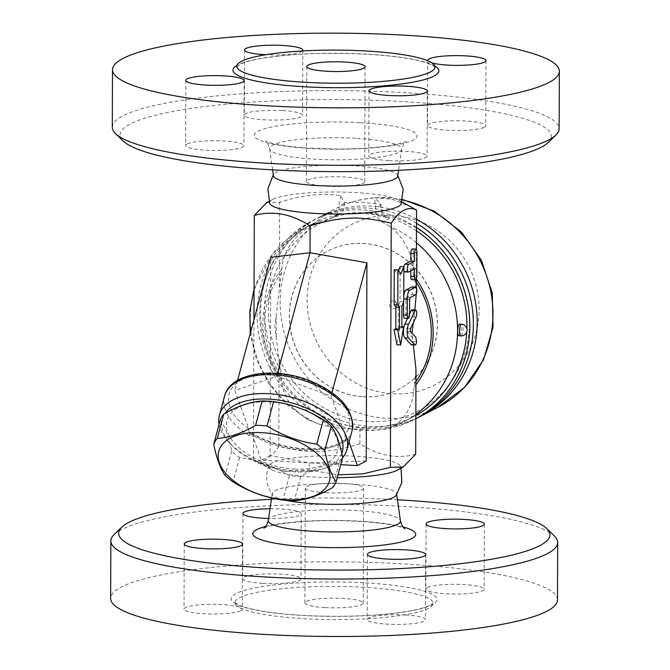 <?xml version="1.0" encoding="UTF-8"?>
<svg xmlns="http://www.w3.org/2000/svg" width="670" height="670" viewBox="0 0 670 670"><rect width="100%" height="100%" fill="white"/><g stroke="black" fill="none" stroke-linecap="round" stroke-linejoin="round"><path stroke-width="0.5" stroke-dasharray="3.35 2.51" d="M302.438 50.954A29.145 4.874 -179.8 0 1 265.764 54.722M432.083 62.98A29.145 4.874 -179.8 0 1 427.778 60.752M112.3 127.158A223.428 37.344 -179.8 0 1 403.893 92.619A223.428 37.344 -179.8 0 1 559.149 128.74M548.202 142.467A215.656 36.046 0.2 0 0 401.498 101.513A215.656 36.046 0.2 0 0 123.146 140.976M484.368 127.2A29.145 4.874 0.2 0 0 485.758 125.726A29.145 4.874 0.2 0 0 461.128 120.826A29.145 4.874 0.2 0 0 428.867 124.042A29.145 4.874 0.2 0 0 427.477 125.516A29.145 4.874 0.2 0 0 452.108 130.416A29.145 4.874 0.2 0 0 484.368 127.2M389.044 160.641A29.145 4.874 0.2 0 0 427.075 156.135A29.145 4.874 0.2 0 0 406.824 151.428A29.145 4.874 0.2 0 0 368.793 155.934A29.145 4.874 0.2 0 0 389.044 160.641M187.022 144.025A29.145 4.874 0.2 0 0 185.632 145.499A29.145 4.874 0.2 0 0 210.271 150.398A29.145 4.874 0.2 0 0 242.532 147.182A29.145 4.874 0.2 0 0 243.914 145.708A29.145 4.874 0.2 0 0 219.283 140.809A29.145 4.874 0.2 0 0 187.022 144.025M282.346 110.584A29.145 4.874 0.2 0 0 244.316 115.089A29.145 4.874 0.2 0 0 264.566 119.796A29.145 4.874 0.2 0 0 302.597 115.29A29.145 4.874 0.2 0 0 282.346 110.584M397.704 176.16A62.168 10.393 0.2 0 0 397.235 174.594A62.168 10.393 0.2 0 0 354.522 165.85A62.168 10.393 0.2 0 0 273.888 174.158A62.168 10.393 0.2 0 0 273.402 175.716M269.717 203.504A65.886 11.013 -179.8 0 1 272.497 199.551A65.886 11.013 -179.8 0 1 355.561 192.592A65.886 11.013 -179.8 0 1 398.449 199.995A65.886 11.013 -179.8 0 1 401.196 203.965M326.642 186.193A29.145 4.874 -179.8 0 1 306.391 181.486A29.145 4.874 -179.8 0 1 335.553 176.713A29.145 4.874 -179.8 0 1 364.681 181.687A29.145 4.874 -179.8 0 1 326.642 186.193M266.744 202.658L279.633 202.29C301.668 195.054 322.061 192.851 340.804 195.673L344.229 202.374L362.679 202.248L381.121 204.476L374.497 197.591L392.536 199.384L411.388 207.089M413.315 344.891L412.846 341.65A3.886 1.164 -86.7 0 1 411.514 344.79M407.553 318.384L409.613 314.104M412.05 309.833A3.886 1.164 -86.7 0 1 413.005 312.572A3.886 1.164 -86.7 0 1 412.335 316.885L406.95 328.099A1.943 0.586 93.3 0 0 406.615 329.992A1.943 0.586 93.3 0 0 406.941 331.541L412.159 337.085L411.933 333.124M413.34 322.714L414.889 309.992M416.254 293.787L416.279 287.405M416.305 278.846L416.405 249.483M394.228 269.683L397.176 273.67L398.466 270.613M400.158 266.61L400.032 301.601L398.248 305.838L398.173 327.563L399.948 326.642L396.925 344.765M412.259 248.922A3.886 1.164 -86.7 0 1 413.222 252.188L413.147 275.169A3.886 1.164 -86.7 0 1 411.74 279.666M410.794 270.873L410.802 268.737L404.873 271.811L408.574 272.02M403.843 270.387A3.886 1.164 -86.7 0 1 403.834 266.819M403.583 302.17L403.591 298.862A7.772 2.337 -86.7 0 1 403.759 296.09M412.326 286.919A3.886 1.164 -86.7 0 1 413.072 290.797A3.886 1.164 -86.7 0 1 411.891 294.557L406.556 297.321A1.943 0.586 93.3 0 0 405.961 299.549L405.911 313.719A3.886 1.164 -86.7 0 1 404.504 318.216M397.176 273.67L400.878 273.888M400.032 301.601L403.734 301.81M398.248 305.838L401.95 306.048M398.173 327.563L401.866 327.772M399.948 326.642L401.874 326.751M410.802 268.737L414.504 268.946M416.539 341.859L412.846 341.65L412.159 337.085L415.861 337.303M366.23 461.002L309.272 462.878L340.754 464.67M415.693 454.227C397.067 459.268 378.466 455.784 359.899 443.766C328.853 453.314 309.766 453.942 278.779 446.429C270.312 459.335 261.87 463.707 253.453 459.553L258.612 462.551L283.477 471.479L309.247 470.013L309.272 462.878L270.094 455.533L270.789 257.297M309.247 470.013L338.015 474.829M349.036 441.924L348.124 439.319L346.549 437.954L346.03 438.984C329.029 456.119 279.826 453.322 249.893 433.515L251.083 432.41L251.987 433.85L261.208 460.139L309.272 462.878M346.03 438.984L345.444 441.187L344.941 434.344A62.168 33.936 -164.9 0 0 318.803 385.526A62.168 33.936 -164.9 0 0 239.718 381.029A62.168 33.936 -164.9 0 0 248.804 428.867L234.843 390.568L276.693 376.247L330.98 396.037L344.941 434.344M219.082 424.353A66.054 36.054 -164.9 0 0 228.696 441.999A66.054 36.054 -164.9 0 0 244.215 454.57A66.054 36.054 -164.9 0 0 325.461 468.095A66.054 36.054 -164.9 0 0 342.638 457.677M249.893 433.515L249.307 435.709L248.804 428.867M341.817 453.423A62.168 33.936 15.1 0 1 322.128 469.134A62.168 33.936 15.1 0 1 231.049 444.57A62.168 33.936 15.1 0 1 225.103 413.382M294.574 469.059A57.31 31.289 -164.9 0 0 323.501 421.43A57.31 31.289 -164.9 0 0 228.964 416.045A57.31 31.289 -164.9 0 0 294.574 469.059M220.288 419.889C225.07 426.656 228.872 437.083 231.686 451.161A64.111 34.999 -164.9 0 0 239.626 457.577C257.196 459.972 273.787 466.019 289.381 475.725A64.111 34.999 -164.9 0 0 295.168 476.211A64.111 34.999 -164.9 0 0 300.83 476.37C314.607 468.347 327.387 463.967 339.188 463.246A64.111 34.999 -164.9 0 0 342.697 457.476M339.188 463.246L332.63 487.576M300.83 476.37L294.272 500.699M289.381 475.725L282.824 500.046M239.626 457.577L233.068 481.906M231.686 451.161L225.12 475.482M237.582 380.409L234.843 390.568M270.094 455.533L261.208 460.139M277.472 373.383L276.693 376.247M253.453 459.553L253.947 319.757M331.918 392.578L330.98 396.037M397.503 470.089A65.886 11.013 0.2 0 0 400.283 466.144A65.886 11.013 0.2 0 0 354.639 456.22A65.886 11.013 0.2 0 0 268.804 465.683A65.886 11.013 0.2 0 0 271.551 469.653A65.886 11.013 0.2 0 0 337.253 477.651M396.121 495.482A62.168 10.393 0.2 0 0 396.598 493.924A62.168 10.393 0.2 0 0 353.417 484.134A62.168 10.393 0.2 0 0 272.296 493.489A62.168 10.393 0.2 0 0 272.765 495.055A62.168 10.393 0.2 0 0 286.383 500.39M271.425 499.343A215.656 36.046 -179.8 0 1 397.427 499.778M270.018 508.748A29.145 4.874 -179.8 0 1 280.956 508.999A29.145 4.874 -179.8 0 1 301.207 513.714A29.145 4.874 -179.8 0 1 268.578 518.438M554.492 536.134A223.428 37.344 0.2 0 0 402.452 506.361A223.428 37.344 0.2 0 0 114.109 534.593M557.499 599.935A223.428 37.344 0.2 0 0 402.251 563.83A223.428 37.344 0.2 0 0 110.651 598.377M262.95 583.344A29.145 4.874 0.2 0 0 300.981 578.838A29.145 4.874 0.2 0 0 280.73 574.131A29.145 4.874 0.2 0 0 242.699 578.637A29.145 4.874 0.2 0 0 262.95 583.344M240.907 610.73A29.145 4.874 0.2 0 0 242.297 609.256A29.145 4.874 0.2 0 0 217.666 604.357A29.145 4.874 0.2 0 0 185.406 607.573A29.145 4.874 0.2 0 0 184.016 609.047A29.145 4.874 0.2 0 0 208.646 613.946A29.145 4.874 0.2 0 0 240.907 610.73M405.208 614.968A29.145 4.874 0.2 0 0 367.168 619.474A29.145 4.874 0.2 0 0 387.419 624.189A29.145 4.874 0.2 0 0 425.458 619.683A29.145 4.874 0.2 0 0 405.208 614.968M427.242 587.59A29.145 4.874 0.2 0 0 425.852 589.064A29.145 4.874 0.2 0 0 450.491 593.963A29.145 4.874 0.2 0 0 482.752 590.747A29.145 4.874 0.2 0 0 484.142 589.273A29.145 4.874 0.2 0 0 459.511 584.374A29.145 4.874 0.2 0 0 427.242 587.59M364.296 587.322A99.085 16.557 0.2 0 0 234.977 602.64A99.085 16.557 0.2 0 0 333.978 619.549A99.085 16.557 0.2 0 0 433.147 603.343A99.085 16.557 0.2 0 0 364.296 587.322M325.176 607.598A29.145 4.874 0.2 0 0 363.207 603.092A29.145 4.874 0.2 0 0 334.087 598.117A29.145 4.874 0.2 0 0 304.925 602.883A29.145 4.874 0.2 0 0 325.176 607.598M325.57 492.668A29.145 4.874 -179.8 0 1 305.319 487.961A29.145 4.874 -179.8 0 1 334.489 483.187A29.145 4.874 -179.8 0 1 363.609 488.162A29.145 4.874 -179.8 0 1 325.57 492.668M340.804 195.673L338.995 206.126C339.439 211.125 337.211 215.045 332.303 217.867L319.959 221.837C300.085 228.671 283.041 247.774 281.819 269.181L274.842 326.625L282.455 387.243L284.248 392.821L288.318 400.894L292.698 406.958L298.343 412.779L308.476 419.881L319.247 424.227C332.421 427.82 345.988 429.395 359.949 428.968L359.899 443.766M359.949 428.968C369.555 430.743 378.902 430.467 387.98 428.147L393.692 425.86L399.555 421.648L404.42 416.238L407.963 410.66L411.213 403.332L413.047 397.009L415.986 369.698M344.229 202.374A19.43 18.241 62.6 0 0 344.33 203.353A11.658 10.946 -117.4 0 1 338.677 214.559A11.658 10.946 -117.4 0 1 336.114 215.489A108.8 102.175 62.6 0 1 389.144 218.504L382.302 222.055C377.62 219.082 375.418 214.467 375.686 208.211L374.497 197.591M416.254 294.624L414.646 276.743C413.934 255.228 402.318 234.492 388.692 225.757L382.302 222.055M416.472 230.857A108.8 102.175 -117.4 0 0 313.275 223.537A108.8 102.175 -117.4 0 0 259.726 314.238A108.8 102.175 -117.4 0 0 413.398 416.732A108.8 102.175 -117.4 0 0 415.827 415.425M466.772 331.801A108.8 102.175 -117.4 0 0 466.898 328.828M363.065 396.757A77.712 72.98 -117.4 0 0 399.094 389.136A77.712 72.98 -117.4 0 0 428.13 286.559A77.712 72.98 -117.4 0 0 327.58 251.141A77.712 72.98 -117.4 0 0 291.634 335.31A77.712 72.98 -117.4 0 0 363.065 396.757M363.19 396.699A77.712 72.98 -117.4 0 0 399.211 389.069A77.712 72.98 -117.4 0 0 428.247 286.492A77.712 72.98 -117.4 0 0 327.697 251.083A77.712 72.98 -117.4 0 0 291.752 335.243A77.712 72.98 -117.4 0 0 363.19 396.699M416.489 227.398A111.714 104.905 -117.4 0 0 363.835 209.936A111.714 104.905 -117.4 0 0 312.053 220.891A111.714 104.905 -117.4 0 0 270.312 368.349A111.714 104.905 -117.4 0 0 414.856 419.261A111.714 104.905 -117.4 0 0 415.819 418.758L414.856 419.261M416.497 223.353A111.714 104.905 -117.4 0 0 367.394 208.094A111.714 104.905 -117.4 0 0 315.612 219.048A111.714 104.905 -117.4 0 0 273.871 366.507A111.714 104.905 -117.4 0 0 418.415 417.418M416.514 219.224A111.714 104.905 -117.4 0 0 371.188 206.126A111.714 104.905 -117.4 0 0 319.406 217.08A111.714 104.905 -117.4 0 0 277.146 363.525A111.714 104.905 -117.4 0 0 420.299 416.413M396.791 304.925A3.886 3.652 -117.4 0 0 391.305 301.266A3.886 3.652 -117.4 0 0 393.081 308.543A3.886 3.652 -117.4 0 0 396.791 304.925M381.121 204.476A19.43 18.241 62.6 0 1 381.021 205.447A11.658 10.946 -117.4 0 0 389.144 218.504M279.34 286.827L279.633 202.29M278.779 446.429L279.08 361.901M459.025 335.787A5.829 1.75 93.3 0 0 461.136 329.045A5.829 1.75 93.3 0 0 459.687 324.154M434.864 66.054A102.971 17.211 0.2 0 0 367.344 54.203A102.971 17.211 0.2 0 0 237.021 65.367M360.552 122.727A81.472 13.618 -179.8 0 1 390.459 145.884A81.472 13.618 -179.8 0 1 256.074 138.229A81.472 13.618 -179.8 0 1 360.552 122.727M355.812 138.313A66.087 11.047 0.2 0 0 269.583 148.799A66.087 11.047 0.2 0 0 335.595 159.803A66.087 11.047 0.2 0 0 401.715 149.268A66.087 11.047 0.2 0 0 355.812 138.313M411.891 294.557L415.593 294.767M406.556 297.321L410.258 297.53M405.961 299.549L409.663 299.758M405.911 313.719L409.613 313.928M413.222 252.188L416.924 252.397M413.147 275.169L416.849 275.387M406.95 328.099L410.651 328.308M406.941 331.541L410.643 331.75M412.335 316.885L416.036 317.094M251.987 433.85C282.69 452.217 329.313 454.871 348.124 439.319M249.307 435.709A66.054 36.054 15.1 0 1 224.509 396.305M352.06 430.709A66.054 36.054 15.1 0 1 345.444 441.187M268.285 520.381A66.087 11.047 -179.8 0 1 354.514 510.431A66.087 11.047 -179.8 0 1 400.417 520.85M403.022 526.955A81.472 13.618 0.2 0 0 359.162 521.151A81.472 13.618 0.2 0 0 265.638 526.469M365.493 582.875A102.971 17.211 -179.8 0 1 403.29 612.137A102.971 17.211 -179.8 0 1 233.445 602.464A102.971 17.211 -179.8 0 1 365.493 582.875M336.114 215.489L329.272 219.031M416.43 242.716A108.8 102.175 -117.4 0 0 388.692 225.757M387.98 428.147A108.8 102.175 -117.4 0 0 404.027 421.589A108.8 102.175 -117.4 0 0 415.835 414.345M319.959 221.837A108.8 102.175 -117.4 0 0 303.904 228.395A108.8 102.175 -117.4 0 0 250.362 319.088A108.8 102.175 -117.4 0 0 319.247 424.227M402.469 200.012A111.714 104.905 -117.4 0 0 386.959 197.952A111.714 104.905 -117.4 0 0 335.168 208.914A111.714 104.905 -117.4 0 0 293.427 356.365A111.714 104.905 -117.4 0 0 437.979 407.276M393.407 215.648A90.341 84.839 -117.4 0 0 318.434 345.008A90.341 84.839 -117.4 0 0 467.442 353.492A90.341 84.839 -117.4 0 0 393.407 215.648M381.021 205.447L375.686 208.211M344.33 203.353L338.995 206.126M414.261 386.95A89.37 83.926 -117.4 0 0 415.936 384.815M416.305 279.063A89.37 83.926 -117.4 0 0 414.646 276.743M414.269 383.835A87.427 82.1 -117.4 0 0 415.944 381.557M416.296 282.321A87.427 82.1 -117.4 0 0 414.638 279.859M281.81 272.296A87.427 82.1 -117.4 0 0 281.45 376.264M281.819 269.181A89.37 83.926 -117.4 0 0 281.434 379.387M460.876 335.896A5.829 1.75 93.3 0 0 462.987 329.154A5.829 1.75 93.3 0 0 461.538 324.255M236.803 66.615L241.619 63.616C246.51 61.54 254.022 59.672 264.156 58.005C293.828 53.55 328.149 52.302 367.135 54.253C393.039 55.811 412.46 58.558 425.391 62.494L433.423 65.886L435.073 67.31M272.573 169.862L269.583 148.799C268.276 144.251 266.811 141.655 265.186 141.018L266.317 141.529C273.268 144.301 287.137 146.479 307.924 148.07L337.806 149.016C362.772 148.857 382.553 147.258 397.151 144.218L406.162 141.504C404.512 142.174 403.03 144.754 401.715 149.259L398.575 170.306M397.821 175.389L397.235 174.594M273.293 174.962L273.879 174.158M427.703 60.392L427.477 125.516M485.984 60.593L485.758 125.726M369.019 90.802L368.793 155.934M427.301 91.011L427.075 156.135M185.858 80.375L185.632 145.499M244.148 80.576L243.914 145.708M244.542 49.965L244.316 115.089M302.832 50.166L302.597 115.29M306.793 66.556L306.391 181.486M365.075 66.757L364.681 181.687M272.497 199.551L268.997 201.444M398.449 199.995L401.933 201.905M251.083 432.41C281.291 451.999 331.022 454.034 346.549 437.954M322.128 469.134L325.461 468.095M231.049 444.57L228.696 441.999M271.551 469.653L258.612 462.551M268.804 465.683C265.01 476.236 266.325 486.026 272.765 495.055M400.283 466.144L401.003 468.204M272.296 493.489L271.626 497.952M396.598 493.924L396.707 494.686M263.838 528.136L264.968 527.633C267.774 526.461 273.017 525.255 280.688 523.999C303.049 520.766 328.928 519.878 358.333 521.344C377.863 522.575 392.067 524.518 400.945 527.173L404.814 528.63M234.977 602.64L239.734 605.379C244.617 607.481 252.113 609.399 262.221 611.132C281.492 614.315 304.59 616.031 331.533 616.299C359.354 616.442 383.483 614.985 403.926 611.936C415.048 610.202 423.214 608.226 428.44 606.007L433.147 603.335M426.087 523.94L425.852 589.064M484.368 524.141L484.142 589.265M367.403 554.35L367.168 619.482M425.685 554.559L425.458 619.683M242.523 544.124L242.297 609.248M184.242 543.923L184.016 609.047M301.207 513.714L300.981 578.838M242.925 513.513L242.699 578.637M363.207 603.092L363.609 488.162M304.925 602.891L305.319 487.961M313.275 223.537L303.904 228.395L272.966 253.495L254.047 289.055M413.398 416.732L404.027 421.589L389.429 427.72M315.612 219.048L312.053 220.891M368.935 212.934C408.616 214.66 447.108 243.453 461.839 282.698C482.04 331.642 460.843 391.138 416.204 411.983C395.811 421.874 374.245 424.21 351.507 419.01C319.649 410.643 295.805 391.272 279.976 360.879C270.446 341.264 266.802 320.863 269.03 299.658C273.703 248.595 319.406 209.032 368.935 212.934M402.586 199.526L388.097 197.692C369.363 196.695 351.716 200.439 335.168 208.914L319.406 217.08M394.881 308.166A3.886 3.886 0 0 0 396.54 302.924A3.886 3.886 0 0 0 391.305 301.266M338.677 214.559L332.303 217.867M276.341 336.692L276.216 316.533M308.476 419.889L286.609 404.353L268.955 383.91L256.568 359.84L250.212 333.593"/><path stroke-width="1" d="M366.172 50.987A99.085 16.557 0.2 0 0 236.853 66.305A99.085 16.557 0.2 0 0 335.846 83.214A99.085 16.557 0.2 0 0 435.023 67.008A99.085 16.557 0.2 0 0 366.172 50.987M404.094 35.158A223.428 37.344 0.2 0 0 112.501 69.697A223.428 37.344 0.2 0 0 335.729 107.828A223.428 37.344 0.2 0 0 559.35 71.28A223.428 37.344 0.2 0 0 404.094 35.158M265.764 54.722A29.145 4.874 -179.8 0 1 264.792 54.672A29.145 4.874 -179.8 0 1 244.542 49.965A29.145 4.874 -179.8 0 1 273.703 45.192A29.145 4.874 -179.8 0 1 302.832 50.166A29.145 4.874 -179.8 0 1 302.438 50.954M242.758 82.058A29.145 4.874 -179.8 0 1 210.497 85.274A29.145 4.874 -179.8 0 1 185.858 80.375A29.145 4.874 -179.8 0 1 215.02 75.609A29.145 4.874 -179.8 0 1 244.148 80.576A29.145 4.874 -179.8 0 1 242.758 82.058M407.05 86.296A29.145 4.874 -179.8 0 1 427.301 91.011A29.145 4.874 -179.8 0 1 398.139 95.776A29.145 4.874 -179.8 0 1 369.019 90.802A29.145 4.874 -179.8 0 1 407.05 86.296M427.778 60.752A29.145 4.874 -179.8 0 1 427.703 60.392A29.145 4.874 -179.8 0 1 429.093 58.918A29.145 4.874 -179.8 0 1 461.354 55.694A29.145 4.874 -179.8 0 1 485.984 60.593A29.145 4.874 -179.8 0 1 464.821 65.208A29.145 4.874 -179.8 0 1 432.083 62.98M559.35 71.263L559.149 128.732A223.428 37.344 -179.8 0 1 555.891 135.047A223.428 37.344 -179.8 0 1 335.595 165.289A223.428 37.344 -179.8 0 1 115.508 133.514A223.428 37.344 -179.8 0 1 112.3 127.158L112.501 69.705M115.508 133.514L123.146 140.976A215.656 36.046 0.2 0 0 335.57 171.654A215.656 36.046 0.2 0 0 548.202 142.467L555.891 135.047M272.573 169.862L273.402 175.716A62.168 10.393 0.2 0 0 335.503 186.076A62.168 10.393 0.2 0 0 397.704 176.16L398.575 170.306M397.821 175.389L403.139 189.208L401.196 203.965A65.886 11.013 -179.8 0 1 335.402 214.015A65.886 11.013 -179.8 0 1 269.717 203.504L267.883 188.739L273.293 174.962M327.044 71.263A29.145 4.874 -179.8 0 1 306.793 66.556A29.145 4.874 -179.8 0 1 335.955 61.782A29.145 4.874 -179.8 0 1 365.075 66.757A29.145 4.874 -179.8 0 1 327.044 71.263M401.933 201.905L416.547 210.087C408.13 205.933 399.689 210.313 391.221 223.21C360.234 215.707 341.147 216.335 310.101 225.882C291.534 213.864 272.933 210.372 254.307 215.413L266.744 202.658L268.997 201.444M415.216 345A3.886 1.164 93.3 0 0 416.539 341.859L415.861 337.303L410.643 331.75A1.943 0.586 -86.7 0 1 410.316 330.201A1.943 0.586 -86.7 0 1 410.651 328.308L416.036 317.094A3.886 1.164 93.3 0 0 416.707 312.79A3.886 1.164 93.3 0 0 415.752 310.043A3.886 1.164 93.3 0 0 415.023 310.746L408.541 324.247A7.772 2.337 93.3 0 0 407.184 331.826A7.772 2.337 93.3 0 0 408.491 338.023L414.897 344.841A3.886 1.164 93.3 0 0 415.216 345L411.514 344.79A3.886 1.164 -86.7 0 1 411.204 344.623L404.789 337.814A7.772 2.337 -86.7 0 1 403.482 331.616A7.772 2.337 -86.7 0 1 404.839 324.037L407.553 318.384M409.613 314.104L411.321 310.537A3.886 1.164 -86.7 0 1 412.05 309.833L415.752 310.043M411.933 333.124L413.34 322.714M414.889 309.992L416.254 293.787M416.279 287.405L416.305 278.846M416.405 249.483L416.547 210.087M338.015 474.829L362.88 473.883L390.367 467.35L391.221 223.21M390.367 467.35L403.256 466.99L415.693 454.227L415.986 369.698L413.315 344.891M400.627 344.975L396.925 344.765L394.019 329.707L395.803 328.786L395.878 307.069L394.111 304.674L394.228 269.683L397.93 269.893L397.804 304.884L399.571 307.279L399.496 328.995L397.72 329.925L400.627 344.975L403.65 326.851L401.866 327.772L401.95 306.048L403.734 301.81L403.859 266.819A3.886 1.164 -86.7 0 1 404.898 264.147L410.827 261.074L410.852 253.419A3.886 1.164 -86.7 0 1 412.259 248.922L415.961 249.131A3.886 1.164 93.3 0 0 414.554 253.628L414.529 261.292L408.6 264.357A3.886 1.164 93.3 0 0 407.41 268.469A3.886 1.164 93.3 0 0 408.365 272.07A3.886 1.164 93.3 0 0 408.574 272.02L414.504 268.946L414.47 276.609A3.886 1.164 93.3 0 0 415.442 279.876A3.886 1.164 93.3 0 0 416.849 275.387L416.924 252.397A3.886 1.164 93.3 0 0 415.961 249.131M398.466 270.613L400.158 266.61L403.859 266.819L400.878 273.888L397.93 269.893M415.442 279.876L411.74 279.666A3.886 1.164 -86.7 0 1 410.777 276.4L410.794 270.873M404.873 271.811A3.886 1.164 -86.7 0 1 404.663 271.861A3.886 1.164 -86.7 0 1 403.843 270.387M408.206 318.426A3.886 1.164 93.3 0 0 409.613 313.928L409.663 299.758A1.943 0.586 -86.7 0 1 410.258 297.53L415.593 294.767A3.886 1.164 93.3 0 0 416.79 290.663A3.886 1.164 93.3 0 0 415.827 287.062A3.886 1.164 93.3 0 0 415.618 287.103L409.697 290.177A7.772 2.337 93.3 0 0 407.293 299.071L407.243 315.16A3.886 1.164 93.3 0 0 408.206 318.426L404.504 318.216A3.886 1.164 -86.7 0 1 403.541 314.95L403.583 302.17M403.759 296.09A7.772 2.337 -86.7 0 1 405.995 289.968L411.924 286.894A3.886 1.164 -86.7 0 1 412.125 286.852A3.886 1.164 -86.7 0 1 412.326 286.919M394.111 304.674L397.804 304.884M395.878 307.069L399.571 307.279M401.874 326.751L403.65 326.851M394.019 329.707L397.72 329.925M395.803 328.786L399.496 328.995M410.827 261.074L414.529 261.292M237.582 380.409L270.789 257.297L310.009 252.741L366.925 262.774L366.23 461.002L357.345 465.617L349.036 441.924M277.472 373.383L310.009 252.741L310.101 225.882M340.754 464.67L357.345 465.617M342.638 457.677A66.054 36.054 -164.9 0 0 346.976 449.57A66.054 36.054 -164.9 0 0 322.178 410.166A66.054 36.054 -164.9 0 0 258.771 393.65A66.054 36.054 -164.9 0 0 219.417 415.166A66.054 36.054 -164.9 0 0 219.082 424.353M225.103 413.382A62.168 33.936 15.1 0 1 259.365 399.069A62.168 33.936 15.1 0 1 321.014 415.877A62.168 33.936 15.1 0 1 341.817 453.423M336.131 481.805L342.697 457.476C339.883 443.406 336.08 432.979 331.298 426.212A64.111 34.999 -164.9 0 0 323.35 419.788C307.756 410.09 291.174 404.043 273.603 401.648A64.111 34.999 -164.9 0 0 262.154 400.995C250.354 401.715 237.565 406.095 223.788 414.119A64.111 34.999 -164.9 0 0 220.288 419.889L213.73 444.218A64.111 34.999 15.1 0 1 217.231 438.448C229.031 437.728 241.82 433.356 255.588 425.324A64.111 34.999 15.1 0 1 267.037 425.978C282.639 435.676 299.222 441.723 316.793 444.118A64.111 34.999 15.1 0 1 324.741 450.542C327.546 464.62 331.349 475.038 336.131 481.805A64.111 34.999 15.1 0 1 332.63 487.576C318.853 495.607 306.073 499.979 294.272 500.699A64.111 34.999 15.1 0 1 288.603 500.54A64.111 34.999 15.1 0 1 282.824 500.046C265.253 497.659 248.671 491.613 233.068 481.906A64.111 34.999 15.1 0 1 225.12 475.482C220.338 468.715 216.544 458.297 213.73 444.218M273.603 401.648L267.037 425.978M262.154 400.995L255.588 425.324M286.299 499.736A57.31 31.289 -164.9 0 0 315.227 452.108A57.31 31.289 -164.9 0 0 220.69 446.722A57.31 31.289 -164.9 0 0 286.299 499.736M323.35 419.788L316.793 444.118M331.298 426.212L324.741 450.542M223.788 414.119L217.231 438.448M253.947 319.757L254.307 215.413M366.925 262.774L331.918 392.578M337.253 477.651A65.886 11.013 0.2 0 0 397.503 470.089L403.256 466.99M286.383 500.39A62.168 10.393 0.2 0 0 351.641 504.007A62.168 10.393 0.2 0 0 396.121 495.482L401.874 482.501L401.003 468.204M397.427 499.778A215.656 36.046 -179.8 0 1 400.107 499.929A215.656 36.046 -179.8 0 1 546.854 528.663A215.656 36.046 -179.8 0 1 334.179 570.078A215.656 36.046 -179.8 0 1 121.798 527.181A215.656 36.046 -179.8 0 1 271.425 499.343M482.978 525.623A29.145 4.874 -179.8 0 1 450.717 528.839A29.145 4.874 -179.8 0 1 426.087 523.94A29.145 4.874 -179.8 0 1 455.248 519.166A29.145 4.874 -179.8 0 1 484.368 524.141A29.145 4.874 -179.8 0 1 482.978 525.623M387.654 559.065A29.145 4.874 -179.8 0 1 367.403 554.35A29.145 4.874 -179.8 0 1 396.565 549.584A29.145 4.874 -179.8 0 1 425.685 554.559A29.145 4.874 -179.8 0 1 387.654 559.065M185.632 542.44A29.145 4.874 -179.8 0 1 217.892 539.224A29.145 4.874 -179.8 0 1 242.523 544.124A29.145 4.874 -179.8 0 1 213.362 548.898A29.145 4.874 -179.8 0 1 184.242 543.923A29.145 4.874 -179.8 0 1 185.632 542.44M268.578 518.438A29.145 4.874 -179.8 0 1 242.925 513.505A29.145 4.874 -179.8 0 1 270.018 508.748M121.798 527.181L114.109 534.593A223.428 37.344 0.2 0 0 110.852 540.916A223.428 37.344 0.2 0 0 334.146 579.039A223.428 37.344 0.2 0 0 557.7 542.474A223.428 37.344 0.2 0 0 554.492 536.134L546.854 528.663M110.852 540.916L110.651 598.377A223.428 37.344 0.2 0 0 333.945 636.5A223.428 37.344 0.2 0 0 557.499 599.935L557.7 542.474M415.827 415.425A108.8 102.175 -117.4 0 0 466.772 331.801M466.898 328.828A108.8 102.175 -117.4 0 0 416.472 230.857M416.497 223.353A111.714 104.905 -117.4 0 1 473.389 322.764A111.714 104.905 -117.4 0 1 418.415 417.418L415.819 418.758A111.714 104.905 -117.4 0 0 469.838 326.131A111.714 104.905 -117.4 0 0 416.489 227.398M420.299 416.413A111.714 104.905 -117.4 0 0 422.209 415.45A111.714 104.905 -117.4 0 0 477.141 318.61A111.714 104.905 -117.4 0 0 416.514 219.224M461.538 324.255L459.687 324.154A5.829 1.75 93.3 0 0 457.577 330.888A5.829 1.75 93.3 0 0 459.025 335.787L460.876 335.896A5.829 5.829 0 0 0 467.024 330.402A5.829 5.829 0 0 0 461.538 324.255A5.829 1.75 93.3 0 0 459.427 330.997A5.829 1.75 93.3 0 0 460.876 335.896M237.021 65.367A102.971 17.211 0.2 0 0 335.863 87.695A102.971 17.211 0.2 0 0 434.864 66.054M403.742 298.87L407.293 299.071M403.541 314.95L407.243 315.16M405.995 289.968L409.697 290.177M411.924 286.894L415.618 287.103M410.852 253.419L414.554 253.628M410.777 276.4L414.47 276.609M404.898 264.147L408.6 264.357M411.321 310.537L415.023 310.746M404.839 324.037L408.541 324.247M404.789 337.814L408.491 338.023M411.204 344.623L414.897 344.841M219.417 415.166L224.509 396.305A66.054 36.054 15.1 0 1 297.673 378.692A66.054 36.054 15.1 0 1 352.06 430.709L346.976 449.57M396.707 494.686L400.417 520.85A66.087 11.047 -179.8 0 1 334.313 531.93A66.087 11.047 -179.8 0 1 268.285 520.381C266.945 524.928 265.462 527.508 263.838 528.136M265.638 526.469A81.472 13.618 0.2 0 0 280.99 544.149A81.472 13.618 0.2 0 0 387.545 544.517A81.472 13.618 0.2 0 0 403.022 526.955M415.835 414.345A108.8 102.175 -117.4 0 0 457.577 330.888A108.8 102.175 -117.4 0 0 416.43 242.716M422.209 415.45L437.979 407.276A111.714 104.905 -117.4 0 0 491.294 294.256A111.714 104.905 -117.4 0 0 402.469 200.012M415.936 384.815A89.37 83.926 -117.4 0 0 416.305 279.063M415.944 381.557A87.427 82.1 -117.4 0 0 416.296 282.321M412.125 286.852L415.827 287.062M404.663 271.861L408.365 272.07M224.509 396.305C230.405 371.649 277.137 366.189 313.326 382.235C341.725 395.116 354.639 411.271 352.06 430.709M271.626 497.952L268.285 520.381M404.814 528.63C403.181 527.968 401.715 525.372 400.417 520.85M437.979 407.276L464.561 387.369L483.506 359.798L493.019 327.32L492.291 293.083L481.437 260.328L461.513 232.138L434.386 211.192L402.586 199.526M250.212 333.593L249.835 311.031L254.047 289.055"/></g></svg>
